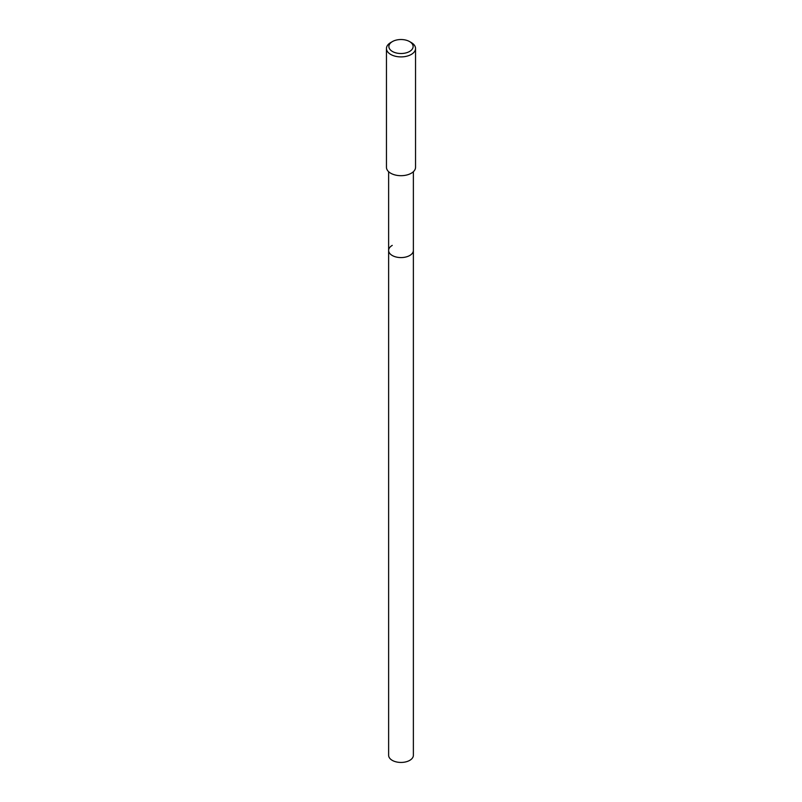 <?xml version="1.0" encoding="UTF-8"?>
<svg xmlns="http://www.w3.org/2000/svg" width="802" height="802" viewBox="0 0 802 802"><rect width="100%" height="100%" fill="white"/><g stroke="black" fill="none" stroke-linecap="round" stroke-linejoin="round"><path stroke-width="1.2" d="M388.629 171.718L388.629 755.304A12.371 7.138 0 0 0 396.268 761.9A12.371 7.138 0 0 0 409.742 760.356A12.371 7.138 0 0 0 413.371 755.304L413.371 250.445A12.371 7.138 180 0 1 409.742 255.497A12.371 7.138 180 0 1 396.268 257.041A12.371 7.138 180 0 1 388.629 250.445A12.371 7.138 180 0 1 392.258 245.392M388.629 250.445A12.371 7.138 0 0 0 396.268 257.041A12.371 7.138 0 0 0 409.742 255.497A12.371 7.138 0 0 0 413.371 250.445L413.371 171.718M386.454 48.501L386.454 167.287A14.546 8.401 0 0 0 395.436 175.047A14.546 8.401 0 0 0 411.286 173.232A14.546 8.401 0 0 0 415.546 167.287L415.546 48.501A14.546 8.401 180 0 1 411.286 54.436A14.546 8.401 180 0 1 395.436 56.26A14.546 8.401 180 0 1 386.454 48.501A14.546 8.401 180 0 1 390.714 42.556L392.429 41.574A12.12 6.997 180 0 1 409.571 41.574A12.12 6.997 180 0 1 409.571 51.468A12.12 6.997 180 0 1 392.429 51.468A12.12 6.997 180 0 1 392.429 41.574L390.714 42.556M409.571 41.574L411.286 42.556A14.546 8.401 180 0 1 415.546 48.501"/></g></svg>

